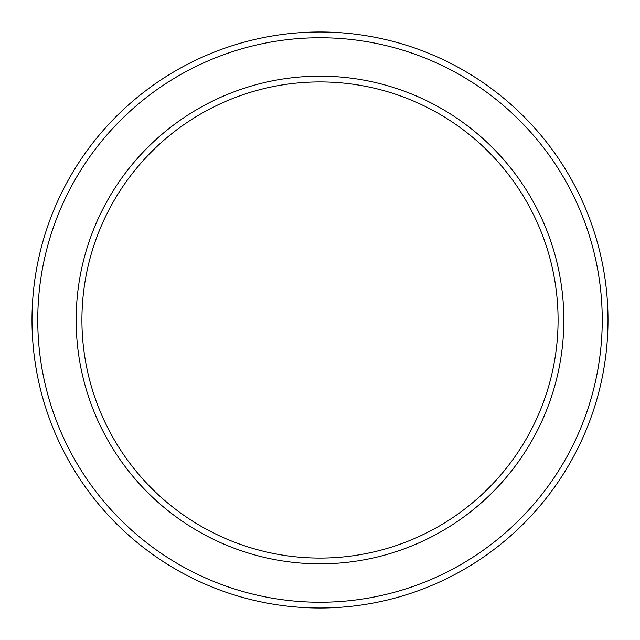 <?xml version="1.0" encoding="UTF-8"?>
<svg xmlns="http://www.w3.org/2000/svg" width="640" height="640" viewBox="0 0 640 640"><rect width="100%" height="100%" fill="white"/><g stroke="black" fill="none" stroke-linecap="round" stroke-linejoin="round"><path stroke-width="0.96" d="M558.08 320A238.08 238.08 0 0 1 320 558.08A238.08 238.08 0 0 1 81.92 320A238.08 238.08 0 0 1 320 81.92A238.08 238.08 0 0 1 558.08 320M563.84 320A243.84 243.84 0 0 1 320 563.84A243.84 243.84 0 0 1 76.16 320A243.84 243.84 0 0 1 320 76.16A243.84 243.84 0 0 1 563.84 320M602.24 320A282.24 282.24 0 0 1 320 602.24A282.24 282.24 0 0 1 37.76 320A282.24 282.24 0 0 1 320 37.76A282.24 282.24 0 0 1 602.24 320M608 320A288 288 0 0 1 320 608A288 288 0 0 1 32 320A288 288 0 0 1 320 32A288 288 0 0 1 608 320"/></g></svg>
